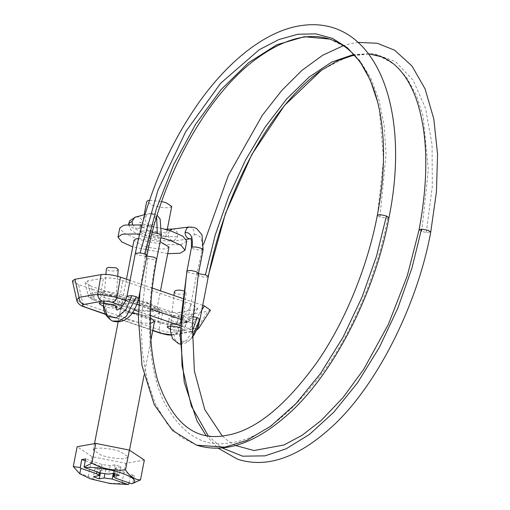 <?xml version="1.0" encoding="UTF-8"?>
<svg xmlns="http://www.w3.org/2000/svg" width="510" height="510" viewBox="0 0 510 510"><rect width="100%" height="100%" fill="white"/><g stroke="black" fill="none" stroke-linecap="round" stroke-linejoin="round"><path stroke-width="0.38" stroke-dasharray="2.55 1.91" d="M95.128 448.628C98.379 447.155 112.933 448.845 120.417 451.669L128.22 456.781L125.887 458.267C122.209 459.548 108.203 457.795 101.069 455.105L93.266 449.992L95.128 448.628M168.982 247.082L166.649 248.561C162.97 249.843 148.965 248.089 141.831 245.399L134.028 240.286M138.522 238.489L160.114 241.612M139.612 233.982L160.88 237.685M186.768 241.128L182.287 243.971C175.242 246.419 148.397 243.066 134.723 237.909L123.662 232.955L119.773 228.104M141.958 224.967L162.046 228.467M167.701 253.693L132.74 246.904M142.08 231.202C146.606 230.392 152.643 231.113 160.204 233.382L165.795 237.048L164.118 238.113C159.432 238.782 153.504 238.023 146.338 235.843L140.741 232.177L142.08 231.202M171.742 206.442L170.072 207.506C165.38 208.176 159.451 207.417 152.286 205.243L146.695 201.571M149.513 200.322L161.651 201.507M114.061 473.503L115.101 468.174L120.902 466.777L115.075 464.782L110.236 465.643L102.153 464.546L85.629 458.885M115.101 468.174L117.702 469.876L116.044 478.38M99.743 472.789L100.884 466.943L95.077 468.333L100.91 470.328L105.742 469.474L113.832 470.564L130.35 476.225L134.219 475.537L117.702 469.876M100.884 466.943L98.283 465.235L96.996 471.846M85.266 460.772L98.283 465.235M95.077 468.333L93.426 476.837M100.91 470.328L100.387 473.012M115.075 464.782L113.418 473.28M120.902 466.777L119.251 475.282M134.219 475.537L132.651 483.595M129.062 482.842L130.35 476.225M144.349 460.058L125.728 463.367L92.125 456.692L77.137 446.715M79.241 473.286L88.275 476.506C98.8 482.052 110.001 484.277 121.877 483.18L128.781 484.283M121.877 483.18L125.728 463.367M88.275 476.506L92.125 456.692M149.175 303.743C140.358 300.976 132.479 299.848 125.543 300.371L122.017 302.06L129.82 307.179C138.114 309.819 145.784 310.966 152.834 310.622L154.077 310.456L156.978 308.856L149.175 303.743M150.316 317.615L138.522 314.013M132.249 313.012L123.114 312.834L119.595 314.53L127.398 319.649C135.692 322.288 143.361 323.436 150.405 323.091M185.353 322.613L186.195 322.626L187.846 321.204L195.336 309.595L197.74 308.537L191.76 304.272L122.802 280.634C115.362 278.32 108.917 277.472 103.466 278.109L87.631 280.921L85.113 282.604L91.207 286.244L94.082 299.013L95.236 300.588C89.996 298.605 89.046 297.183 92.374 296.323L90.436 293.371L88.02 295.494L94.082 299.013L157.756 320.841C165.132 323.416 171.596 324.162 177.148 323.091L189.012 321.019L187.616 322.243L186.08 322.275C188.668 320.669 175.848 316.806 170.595 317.679L168.835 318.565C168.281 320.261 177.926 323.034 183.192 322.862L185.353 322.613L186.316 321.925L184.665 330.423L180.33 327.726M170.436 329.352L183.211 331.226L184.665 330.423M167.184 327.031L168.835 318.565M92.374 296.323L101.19 294.761C97.939 296.284 111.199 300.365 116.535 299.459L118.173 298.133C115.63 296.017 111.027 294.729 104.359 294.27L101.19 294.761L100.814 295.213L99.163 303.711M103.065 306.274C107.47 307.657 111.409 308.219 114.877 307.957L115.77 307.772M116.637 307.109L118.173 298.133M123.943 299.434L122.496 299.631L119.11 301.499L128.208 307.466C138.497 310.692 147.69 312.005 155.786 311.4L159.891 309.423L150.788 303.456C141.117 300.377 132.166 299.038 123.943 299.434M127.436 311.431C137.725 314.657 146.918 315.97 155.014 315.365L159.12 313.389L150.016 307.422C140.346 304.342 131.395 303.004 123.171 303.405L121.724 303.597L118.339 305.464L127.436 311.431M185.971 321.523L184.276 322.951L186.195 322.626L187.616 322.243L190.051 320.452L184.091 316.162L120.411 294.34C113.991 292.593 108.094 291.631 102.714 291.44L90.436 293.371L87.631 280.921M189.012 321.019L190.051 320.452M102.714 291.44L104.359 294.27C108.726 294.091 113.45 294.818 118.543 296.444L182.223 318.272L184.091 316.162L191.76 304.272M118.543 296.444L120.411 294.34L122.802 280.634M158.502 322.384L158.91 322.409L157.756 320.841L160.166 309.882C167.599 312.197 174.044 313.044 179.494 312.407L177.148 323.091L175.446 324.519L184.269 322.951L174.375 324.43C170.015 324.94 164.858 324.264 158.91 322.409L95.236 300.588L158.495 322.384C164.736 324.405 170.385 325.119 175.446 324.519L174.375 324.43M102.841 294.334L101.139 291.484L103.466 278.109M101.19 294.761L99.252 291.803M85.113 282.604L88.02 295.494C87.497 295.864 88.555 297.037 91.207 299.019L94.822 300.556M171.041 334.777L190.459 331.36C192.621 330.805 192.002 329.881 188.598 328.593C190.357 328.128 191.849 326.438 193.08 323.538L198.033 326.419M171.762 334.681L174.324 334.892L178.423 331.468C172.737 333.157 166.241 332.533 158.941 329.6L82.786 303.495L84.564 307.198M210.42 310.195L208.016 311.253L181.84 315.9C176.39 316.531 169.945 315.69 162.511 313.376L78.527 284.586L82.786 303.495L76.761 300.141M190.459 331.36L193.029 331.57L197.115 328.147L178.423 331.468L181.84 315.9M199.015 327.873L197.115 328.147L208.016 311.253M162.511 313.376L158.941 329.6L160.72 333.304M171.124 335.134L193.029 331.57L196.433 330.346M78.527 284.586L72.433 280.946M195.336 309.595L179.494 312.407M160.166 309.882L91.207 286.244M202.712 305.337L182.561 298.426M152.273 288.048L130.056 280.436M118.218 269.643L116.981 270.816L110.217 271.046L108.324 270.491L106.386 268.687M174.35 291.796L175.803 293.524L177.544 294.213L185.493 293.99L186.144 293.103L183.549 290.878M99.915 467.472L98.264 475.977M102.153 464.546L100.502 473.05M110.236 465.643L108.585 474.141M116.063 467.638L114.871 473.777M113.832 470.564L113.296 473.305M105.742 469.474L104.856 474.058M182.223 318.272C186.864 319.98 188.152 321.313 186.08 322.275M125.734 300.454L136.96 304.298M138.918 304.974L150.597 308.971M180.706 319.292L193.08 323.538L201.807 310.01M188.598 328.593L180.393 325.782M150.361 315.486L138.612 311.457M134.257 309.965L122.68 306M105.449 314.083L152.802 330.314M135.328 253.336L137.662 254.943L145.535 256.192L146.982 255.561M127.022 296.074L129.355 297.674L137.228 298.924L138.663 298.356M103.664 302.43C105.034 300.416 108.33 300.097 113.558 301.474L115.496 303.278L114.266 304.457L107.502 304.687L105.608 304.132L103.664 302.43L105.927 274.386M115.47 305.751L117.676 276.292M203.056 249.479L201.954 250.308L194.055 249.186L191.454 247.477M198.486 273.003C197.893 274.259 194.897 274.157 189.478 272.71C187.444 271.989 186.628 271.345 187.023 270.778M172.399 229.054L173.846 229.156L176.849 231.604L177.646 236.901L173.827 240.835L172.38 240.733C169.467 239.477 168.179 237.003 168.517 233.312L169.702 230.622M189.057 227.033L190.498 227.135L193.507 229.583L194.38 234.485L190.632 238.808M132.415 224.489L135.756 228.18L138.701 228.416L139.689 228.04L142.354 224.343C142.73 220.983 141.531 218.58 138.771 217.139L135.826 216.897M150.45 213.531L147.894 214.015C143.973 217.795 144.279 221.429 148.812 224.923L151.757 225.159L152.745 224.782L155.435 220.945C155.735 217.63 154.53 215.271 151.827 213.881L150.45 213.531L152.273 213.384L156.621 216.935M146.886 256.065L145.114 256.683L147.728 258.398C151.081 259.405 153.841 259.756 155.99 259.431L156.748 258.946M145.93 256.173L150.495 232.649L149.666 233.159L152.267 234.861C155.703 235.9 158.489 236.245 160.631 235.894L161.319 235.422M152.222 232.534L150.495 232.649M171.532 324.086L170.659 325.106L172.112 326.833L173.853 327.522L178.532 328.089L182.446 326.413L179.259 323.997L171.532 324.086M199.85 318.948C199.69 320.318 196.815 320.293 191.218 318.877L188.343 317.086L188.917 316.64L192.767 316.602M208.156 276.216C207.997 277.58 205.122 277.561 199.525 276.146L196.65 274.354L198.441 273.73M388.958 217.694L387.759 218.267L379.912 217.139L377.304 215.488M387.759 218.267C378.547 267.731 355.126 327.669 323.793 371.191C290.394 415.401 259.405 439.25 230.839 442.731C202.438 448.137 179.609 433.347 162.352 398.374C146.931 363.426 146.038 308.677 155.99 259.431M196.407 445.115L180.884 437.102L167.05 423.561L155.646 404.545L147.294 380.594L142.373 352.665L140.97 322.065L147.728 258.398M194.38 234.485C200.749 234.791 203.273 240.07 201.954 250.308M142.354 224.343L140.397 225.63L147.422 230.252L168.517 233.312M128.705 223.629L132.001 227.594L140.939 231.578L160.102 236.124L177.646 236.901M208.214 435.769L221.378 447.608M419.105 229.736L421.7 231.457L426.258 232.49L430.746 232.018M379.3 109.216L383.552 159.35L377.387 215.743M329.639 39.085L345.697 47.092L359.505 60.174L370.719 77.941L379.006 99.96L384.17 125.607L386.064 154.205L379.912 217.139M105.608 304.132L106.902 314.931L112.264 321.013M192.053 337.518L188.623 341.171L180.546 341.305L178.532 328.089M192.098 332.169L186.233 340.572L180.266 343.938M178.825 343.829L174.439 338.608L173.853 327.522M426.258 232.49L432.301 186.647L432.066 144.508L425.544 108.369L413.106 80.21L395.435 61.551L373.479 53.448L348.457 56.304L321.727 69.991M421.7 231.457L428.343 169.773L423.179 116.675L416.294 95.089L406.738 77.609L394.785 64.655L380.179 56.393M368.679 53.843L353.698 54.468M128.22 456.781L129.508 450.171M144.049 375.354L150.858 340.329M156.978 308.856L160.478 290.859M93.266 449.992L94.503 443.63M118.148 321.995L126.467 279.199M165.795 237.048L167.191 229.857M140.741 232.177L144.113 214.831M119.595 314.53L122.017 302.06M119.11 301.499L118.339 305.464M159.12 313.389L159.891 309.423M152.758 330.576L105.602 314.415M197.74 308.537L190.051 320.458M128.622 224.636L130.783 230.004L138.255 234.817L145.363 237.348L158.075 240.146L166.611 241.02L173.827 240.835L186.316 239.317M144.923 214.633L152.273 213.384L154.103 213.747L157.112 215.316M167.325 229.168L163.366 228.869L146.172 225.152L139.632 222.092C140.346 223.125 140.601 224.304 140.397 225.63C139.268 227.906 138.599 228.862 138.382 228.512L151.757 225.159L149.557 224.425C150.208 224.4 150.246 227.307 149.666 233.159L145.095 256.677L139.944 291.79M170.563 326.088L173.942 295.475M186.144 293.103L182.452 326.413C182.287 330.601 182.446 332.82 182.931 333.068L180.585 332.341C183.377 330.709 185.965 325.622 188.343 317.086L196.643 274.348L203.707 244.022M235.454 445.485L228.658 441.36L222.245 435.973M205.97 435.381L218.063 448.162M103.632 302.8L103.664 302.334M180.272 344.072L185.238 343.249L188.636 341.164L192.053 337.645M358.288 42.387L350.88 43.611L343.319 45.677M368.806 54.009L354.22 55.023"/><path stroke-width="0.76" d="M160.114 241.612L168.982 247.082L160.478 290.859M126.467 279.199L134.028 240.286L135.889 238.922L138.522 238.489M132.74 246.904L121.833 241.976L118.008 237.169L121.578 234.562L123.567 234.109L139.612 233.982M160.88 237.685L170.053 240.388L181.114 245.342L185.009 250.193L180.527 253.036L179.444 253.26L167.701 253.693M162.046 228.467L171.813 231.317L182.873 236.277L186.768 241.128L185.009 250.193M118.008 237.169L119.773 228.104L123.337 225.496L125.332 225.037L141.958 224.967M161.651 201.507L166.152 202.776L171.742 206.442L167.191 229.857M144.113 214.831L146.695 201.571L148.027 200.596L149.513 200.322M85.266 460.772L81.759 459.574L85.629 458.885L84.067 466.943L84.641 467.613C92.431 466.516 111.779 469.423 122.139 473.248C134.449 477.851 137.7 481.376 131.905 483.811L116.044 478.38L113.45 476.671L114.061 473.503M100.387 473.012L99.252 478.833L104.091 477.972L112.174 479.068L128.029 484.5L110.268 483.563L90.531 478.864L79.796 473.726L80.771 468.301L96.626 473.739L99.227 475.441L99.743 472.789M99.227 475.441L93.426 476.837L99.252 478.833M80.771 468.301L80.197 467.632L73.287 466.529L77.137 446.715L95.759 443.407L129.368 450.081L144.349 460.058L140.499 479.872C134.869 479.878 129.878 476.55 125.517 469.888C113.692 470.998 102.491 468.773 91.908 463.22L84.067 466.943M81.759 459.574L80.197 467.632M114.871 473.777L114.412 476.142L119.251 475.282L113.418 473.28L108.585 474.141L100.502 473.05L84.641 467.613M114.412 476.142L113.45 476.671M131.905 483.811L140.499 479.872M129.062 482.842L128.781 484.283L128.029 484.5M125.517 469.888L129.368 450.081M91.908 463.22L95.759 443.407M73.287 466.529L79.796 473.726M138.522 314.013L132.249 313.012M150.405 323.091L151.648 322.926L154.555 321.325L150.316 317.615M180.763 327.866C176.352 326.483 172.418 325.922 168.944 326.183L167.178 327.063L170.436 329.352M115.77 307.772L116.637 307.109L116.522 306.637L112.742 304.553L100.61 302.914L99.163 303.711L103.626 306.459M122.68 306L112.442 302.487C114.195 302.022 115.687 300.333 116.924 297.432L125.734 300.454M105.602 314.415L81.46 305.873C78.585 304.024 77.016 302.111 76.761 300.141L79.037 297.406L97.729 294.085L116.924 297.432L120.456 277.14C113.016 274.826 106.577 273.985 101.12 274.616L74.951 279.263L79.037 297.406C79.299 300.919 80.854 303.278 83.691 304.495C81.53 305.056 82.148 305.981 85.552 307.262L105.449 314.083M101.12 274.616L97.729 294.085C97.996 297.598 99.546 299.956 102.389 301.174L83.691 304.495M84.564 307.198L85.552 307.262M198.033 326.419L199.015 327.873L210.42 310.195L204.44 305.93L202.712 305.337M152.758 330.576L160.72 333.304L171.041 334.777M76.761 300.141L72.433 280.946L74.951 279.263M182.561 298.426L152.273 288.048M130.056 280.436L120.456 277.14M105.927 274.386L106.386 268.687L107.916 267.399L116.274 267.833L118.218 269.643L117.676 276.292M183.549 290.878L182.95 290.687C179.871 289.903 177.295 289.935 175.223 290.776L174.35 291.796L173.942 295.475M96.996 471.846L96.626 473.739M113.296 473.305L112.174 479.068M104.856 474.058L104.091 477.972M112.442 302.487C108.573 301.282 105.219 300.849 102.389 301.174M136.96 304.298L138.918 304.974M150.597 308.971L180.706 319.292M180.393 325.782L150.361 315.486M138.612 311.457L134.257 309.965M152.802 330.314L161.708 333.368M201.807 310.01L204.44 305.93M138.675 298.331L146.982 255.599L144.642 253.986L140.135 252.903L135.328 253.33L127.022 296.068L131.829 295.634L136.336 296.718L138.663 298.356M187.023 270.778L191.454 247.477L192.066 247.031L195.483 246.955L200.5 248.038L203.101 249.747L198.53 273.264L195.929 271.562L190.912 270.472L187.023 270.778L180.871 319.011L182.025 365.791L191.365 406.132L208.214 435.769M186.316 239.317L190.485 238.814L189.038 238.712C186.545 237.807 185.219 235.697 185.06 232.381L186.896 228.034L189.057 227.033L172.399 229.054L169.702 230.622M144.923 214.633L134.838 217.273L132.115 221.295L132.415 224.489M146.886 256.065L154.148 257.238L156.748 258.946L161.319 235.422L158.718 233.72L152.222 232.534M192.767 316.602L197.115 317.551L199.984 319.343L208.297 276.611L205.422 274.813L198.441 273.73M377.387 215.743C377.853 214.41 380.862 214.5 386.427 216.01L376.635 255.81L362.087 297.024L343.09 337.155L320.548 373.486L295.902 403.659L270.778 426.143L246.706 440.474L224.814 447.155L196.63 445.185L172.565 430.529L154.249 404.647L142.016 365.6L138.427 318.476L139.944 291.79M377.304 215.488L377.304 215.437C368.048 264.422 346.252 319.757 317.813 361.163C285.351 406.349 254.624 431.128 225.637 435.502C195.018 441.341 172.361 422.981 157.673 380.428C148.142 345.55 147.836 305.056 156.748 258.946M386.427 216.01L388.964 217.694C375.787 290.26 334.362 373.785 287.748 414.604C255.07 443.63 224.706 453.823 196.65 445.198L196.65 445.198M185.06 232.381C190.957 232.662 193.29 237.545 192.066 247.031M132.115 221.295L128.705 223.629L128.622 224.636M157.316 233.299L156.621 216.935M221.378 447.608L242.645 456.189L264.958 455.857L286.199 448.774L309.487 434.399L333.75 412.258L357.555 382.787L379.351 347.399L397.787 308.308L411.946 268.081L421.521 229.124L419.105 229.755L407.28 275.795L388.314 324.494L363.821 369.112L343.071 397.513L321.345 420.329L302.232 435.215L283.968 444.988L254.012 450.528L235.454 445.485M218.063 448.162L237.615 459.242C265.888 468.314 296.45 458.28 329.301 429.139C375.793 388.582 417.473 305.076 430.752 232.018L428.151 230.316L421.521 229.124M140.135 252.903L157.992 190.102L185.729 131.644L220.632 83.264L259.271 49.699L278.817 39.576L297.865 34.246L315.945 33.87L332.622 38.428L347.469 47.825L360.13 61.831L370.292 80.083L377.693 102.153L379.3 109.216M144.642 253.986L156.455 208.533L173.763 164.494L195.687 124.159L221.072 89.62L248.606 62.673L276.853 44.746L304.336 36.726L329.639 39.085C352.346 46.346 368.367 67.371 377.693 102.153M103.638 302.8L103.581 305.484L107.336 316.245L116.159 317.947L125.855 309.799L131.829 295.634M138.669 298.324C135.73 310.635 127.245 325.31 112.27 321.013L119.117 321.109L126.429 316.238L136.336 296.718M199.85 318.948L192.053 337.518M197.115 317.551L192.098 332.169M180.266 343.938L178.717 343.804L172.578 338.863L170.531 331.43L170.563 326.088M321.727 69.991L284.503 105.449L251.806 154.53L225.503 213.365L208.156 276.216M419.105 229.761C429.095 175.791 427.935 131.618 415.612 97.244C407.184 75.518 395.556 61.965 380.721 56.591L368.679 53.843M353.698 54.468L331.736 62.067L309.06 77.118L286.563 99.087L265.123 127.06L245.578 159.987L228.69 196.548L215.137 235.333L205.422 274.813M129.508 450.171L144.049 375.354M150.858 340.329L154.555 321.325M94.503 443.63L118.148 321.995M196.433 330.346L199.015 327.873M160.72 333.304L167.439 334.86L171.124 335.134M203.101 249.747L202.011 234.868L196.618 228.569L193.966 227.415L189.057 227.033M191.454 247.477C191.569 240.675 191.282 237.781 190.574 238.788L190.485 238.814M135.826 216.897L129.91 220.581L128.705 223.629M167.325 229.168L172.399 229.054M161.319 235.422L160.159 219.07L157.112 215.316M222.245 435.973L204.79 409.606L194.374 371L192.353 323.92L198.53 273.264M186.877 271.001L180.183 335.701L184.25 382.322L196.911 420.737L205.97 435.381M377.706 102.21C385.598 134.557 385.464 172.297 377.317 215.437M135.328 253.336C146.95 196.031 168.651 145.025 200.43 100.323C231.986 57.05 267.03 31.964 297.457 26.233C373.288 11.494 412.08 104.41 388.964 217.694M146.976 255.593C161.638 177.015 206.537 96.065 254.77 59.982C282.75 39.149 307.702 32.181 329.632 39.085M103.581 305.484L103.664 302.334M115.47 305.751L116.369 309.423L116.949 310.112L121.227 307.696L125.473 301.085L127.022 296.074M112.264 321.013C106.016 316.799 103.122 311.61 103.581 305.439M192.053 337.645L194.54 333.993L197.306 328.325L199.984 319.343M178.825 343.829L180.272 344.072M320.401 70.928C309.041 79.05 297.789 89.741 286.639 103.007C272.499 119.895 259.52 139.778 247.713 162.664C229.347 198.6 216.208 236.583 208.29 276.611M430.746 232.012L436.426 192.009L437.567 154.294L433.8 118.919L425.066 88.88L412.016 66.032L394.619 50.209L377.33 43.28L358.288 42.387M343.319 45.677L322.594 55.297L301.882 70.431L281.616 90.652L262.28 115.349L228.352 175.421L203.707 244.022M380.179 56.393L376.157 55.188L368.806 54.009M354.22 55.023L337.779 60.626L320.433 70.903"/></g></svg>
